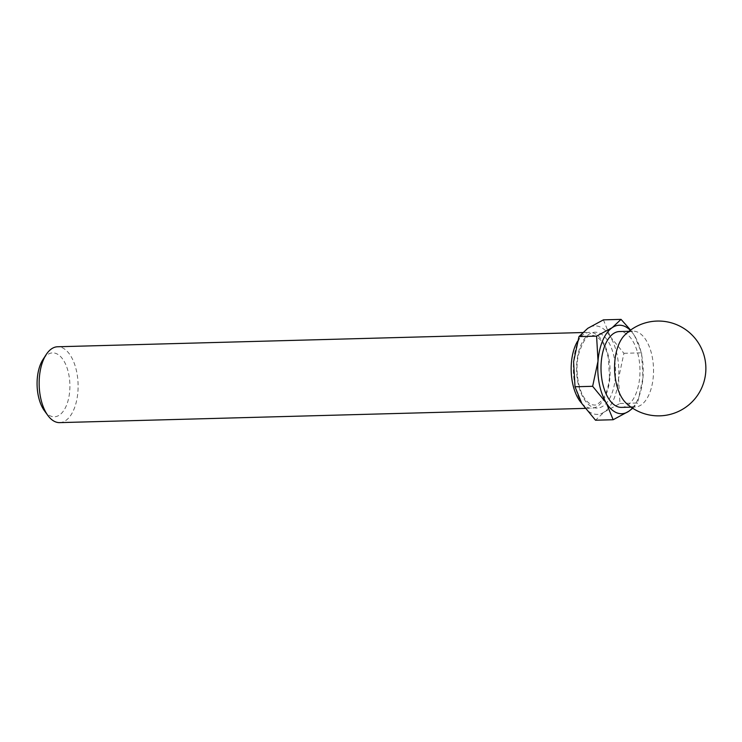 <?xml version="1.0" encoding="UTF-8"?>
<svg xmlns="http://www.w3.org/2000/svg" width="742" height="742" viewBox="0 0 742 742"><rect width="100%" height="100%" fill="white"/><g stroke="black" fill="none" stroke-linecap="round" stroke-linejoin="round"><path stroke-width="0.56" stroke-dasharray="3.71 2.78" d="M603.413 319.858L610.276 336.673A44.27 22.714 88.4 0 0 587.794 328.316A44.27 22.714 88.4 0 0 573.594 361.781A44.27 22.714 88.4 0 0 581.876 403.592A44.27 22.714 88.4 0 0 604.35 411.94L595.52 420.222M618.55 378.485L619.969 403.481L604.35 411.94A44.27 22.714 88.4 0 0 618.55 378.485A44.27 22.714 88.4 0 0 610.276 336.673L623.92 353.303L618.55 378.485M44.39 410.706A31.952 16.398 88.4 0 0 69.72 390.858A31.952 16.398 88.4 0 0 61.558 357.644A31.952 16.398 88.4 0 0 42.999 359.49M59.657 422.625A37.944 19.468 88.4 0 0 77.891 391.85A37.944 19.468 88.4 0 0 57.598 346.764M581.635 403.212A37.944 19.468 88.4 0 0 591.68 408.211A37.944 19.468 88.4 0 0 609.915 377.437A37.944 19.468 88.4 0 0 589.621 332.351A37.944 19.468 88.4 0 0 577.508 341.301M619.969 403.481L637.601 403.008L642.971 377.817L641.552 352.821L634.688 336.005L630.579 330.079M632.713 408.267L637.601 403.008M623.92 353.303L641.552 352.821M626.248 403.24A37.944 19.468 88.4 0 0 635.087 407.033A37.944 19.468 88.4 0 0 653.322 376.259A37.944 19.468 88.4 0 0 636.988 331.85A37.944 19.468 88.4 0 0 633.028 331.173A37.944 19.468 88.4 0 0 624.412 335.44M621.518 407.395A37.944 19.468 88.4 0 0 639.762 376.63A37.944 19.468 88.4 0 0 619.459 331.544M632.388 408.054A44.27 22.714 88.4 0 0 642.971 377.817A44.27 22.714 88.4 0 0 634.688 336.005A44.27 22.714 88.4 0 0 630.283 330.301M615.341 377.288A37.944 19.468 88.4 0 0 588.981 334.29A37.944 19.468 88.4 0 0 583.898 398.816A37.944 19.468 88.4 0 0 615.341 377.288M585.123 408.388L591.68 408.211M582.516 332.546L589.621 332.351M609.479 377.112C608.523 387.305 606.01 395.032 601.929 400.309C598.237 404.028 595.678 405.586 594.249 404.974C591.671 405.067 589.009 403.592 586.282 400.541C578.333 391.906 574.633 369.618 578.649 354.11C582.6 342.173 586.31 336.135 589.788 336.015C591.281 335.087 593.47 335.226 596.355 336.441L600.324 339.725C603.923 343.852 606.585 349.927 608.319 357.959L609.479 377.112M631.052 407.145L635.087 407.033M628.993 331.284L633.028 331.173"/><path stroke-width="1.11" d="M613.152 419.74L595.52 420.222L581.876 403.592L575.013 386.777L573.594 361.781L578.964 336.599L587.794 328.316L603.413 319.858L621.045 319.375L612.215 327.658L596.596 336.117L598.015 361.122L592.645 386.304L606.288 402.934L613.152 419.74L628.771 411.281L632.713 408.267M582.516 332.546L57.598 346.764A37.944 19.468 88.4 0 0 46.171 354.602L42.999 359.49A31.952 16.398 88.4 0 0 44.39 410.706L47.822 415.409A37.944 19.468 88.4 0 0 59.657 422.625L585.123 408.388M46.171 354.602A37.944 19.468 88.4 0 0 47.822 415.409M577.508 341.301A37.944 19.468 88.4 0 0 581.635 403.212M578.964 336.599L596.596 336.117M575.013 386.777L592.645 386.304M630.579 330.079L621.045 319.375M624.412 335.44A37.944 19.468 88.4 0 0 614.589 369.627A37.944 19.468 88.4 0 0 626.248 403.24A47.432 47.432 0 0 0 698.871 393.288A47.432 47.432 0 0 0 624.412 335.44M628.993 331.284L619.459 331.544A37.944 19.468 88.4 0 0 601.029 369.998A37.944 19.468 88.4 0 0 621.518 407.395L631.052 407.145M630.283 330.301A44.27 22.714 88.4 0 0 612.215 327.658A44.27 22.714 88.4 0 0 598.015 361.122A44.27 22.714 88.4 0 0 606.288 402.934A44.27 22.714 88.4 0 0 628.771 411.281A44.27 22.714 88.4 0 0 632.388 408.054"/></g></svg>
